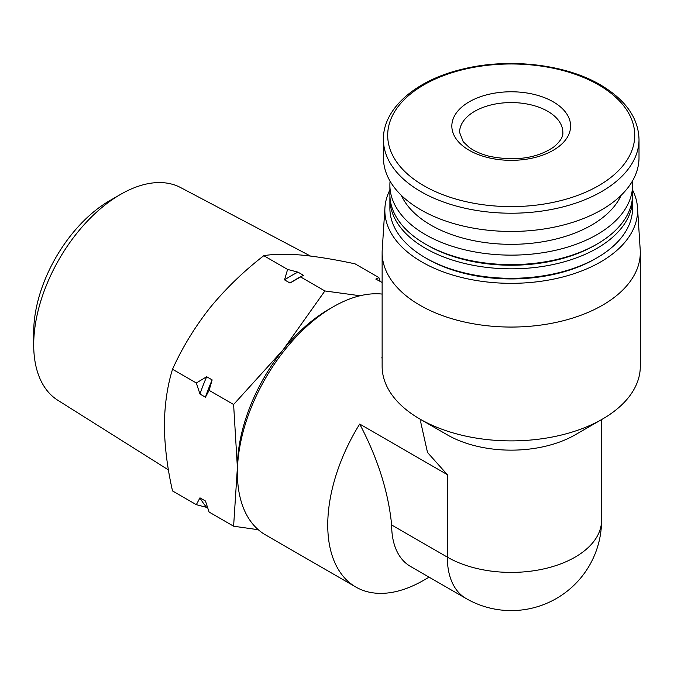 <?xml version="1.0" encoding="UTF-8"?>
<svg xmlns="http://www.w3.org/2000/svg" width="674" height="674" viewBox="0 0 674 674"><rect width="100%" height="100%" fill="white"/><g stroke="black" fill="none" stroke-linecap="round" stroke-linejoin="round"><path stroke-width="1.01" d="M429.077 577.146L423.592 580.314A135.533 78.251 -60 0 1 355.821 587.029L265.463 534.853A135.533 78.251 -60 0 1 237.391 472.811L237.391 467.537A129.079 74.528 -60 0 1 283.029 349.916L233.608 404.501L237.391 467.537L233.608 526.209L258.294 529.73M237.391 472.811A135.533 78.251 -60 0 1 333.226 306.813A135.533 78.251 -60 0 1 381.147 293.974A135.533 78.251 -60 0 1 382.133 294.066M355.821 587.029A135.533 78.251 -60 0 1 359.697 424.047L447.325 474.639L447.325 557.128A90.358 52.168 0 0 0 575.107 557.128A90.358 52.168 0 0 0 601.579 520.235A90.358 90.358 0 0 1 466.037 598.487A90.358 52.168 -60 0 1 447.325 557.128L391.645 524.979C388.392 491.953 377.743 458.312 359.697 424.047M420.837 422.682L427.51 452.473L447.325 474.639M382.133 358.155L381.678 357.886L382.133 357.624M632.557 189.975A126.375 72.96 180 0 1 637.511 207.668L640.207 249.768A129.079 74.528 180 0 1 640.3 252.531L640.3 366.361A129.079 74.528 180 0 1 602.497 419.06L575.107 434.865A90.358 52.168 180 0 1 447.325 434.865L419.944 419.06A129.079 74.528 180 0 1 382.133 366.361L382.133 252.531A129.079 74.528 180 0 1 382.225 249.768L384.93 207.668A126.375 72.96 180 0 1 389.884 189.975M602.497 419.06A129.079 74.528 180 0 1 419.944 419.06M466.037 598.487L410.365 566.345A90.358 52.168 -60 0 1 391.645 524.979M360.026 295.751L324.885 290.957L283.029 349.916A129.079 74.528 -60 0 1 328.668 309.45L333.226 306.813M553.202 101.816A59.379 34.281 180 0 1 526.588 159.174A59.379 34.281 180 0 1 453.863 117.183A59.379 34.281 180 0 1 553.202 101.816M639.011 139.442L639.011 157.674A127.79 73.778 180 0 1 511.221 231.452A127.79 73.778 180 0 1 383.422 157.674L383.422 139.442A127.79 73.778 180 0 0 511.221 213.22A127.79 73.778 180 0 0 639.011 139.442C638.438 118.001 625.607 99.819 600.509 84.907C564.972 63.878 507.396 57.543 461.235 69.464C414.864 80.653 382.849 109.213 383.422 139.442M621.133 195.317A113.594 65.58 180 0 1 511.221 244.333A113.594 65.58 180 0 1 401.308 195.317M632.364 181.154A121.337 70.054 180 0 1 632.557 185.08A121.337 70.054 180 0 1 511.221 255.134A121.337 70.054 180 0 1 389.884 185.08A121.337 70.054 180 0 1 390.069 181.154M632.557 185.08L632.557 194.567A121.337 70.054 180 0 1 597.021 244.098A121.337 70.054 180 0 1 425.42 244.098A121.337 70.054 180 0 1 389.884 194.567L389.884 185.08M597.021 244.098L595.193 245.151A118.759 68.563 180 0 1 427.24 245.151L425.42 244.098M632.498 196.673A121.337 70.054 180 0 1 632.557 198.779A121.337 70.054 180 0 1 511.221 268.833A121.337 70.054 180 0 1 389.884 198.779A121.337 70.054 180 0 1 389.934 196.673M632.557 198.779L632.557 208.266A121.337 70.054 180 0 1 597.021 257.797A121.337 70.054 180 0 1 425.42 257.797A121.337 70.054 180 0 1 389.884 208.266L389.884 198.779M597.021 257.797L595.193 258.85A118.759 68.563 180 0 1 427.24 258.85L425.42 257.797M637.511 207.668A126.375 72.96 180 0 1 511.221 283.333A126.375 72.96 180 0 1 384.93 207.668M640.3 252.531A129.079 74.528 180 0 1 511.221 327.058A129.079 74.528 180 0 1 382.133 252.531M382.133 282.465L375.814 279.087L378.872 277.578L355.072 263.846C334.961 259.507 317.033 256.583 301.286 255.058C285.995 253.803 273.492 254.014 263.795 255.69L287.596 269.432L297.95 272.136L303.426 275.295L290.014 283.038L284.538 279.878L287.596 269.432M378.872 277.578L380.254 281.656M206.674 507.387L196.319 504.674L199.967 497.842A143.891 83.07 120 0 0 206.674 507.387L207.71 507.977M196.319 504.674L172.527 490.942C167.329 468.16 164.608 446.314 164.372 425.378C164.616 404.72 167.329 386.008 172.527 369.242C182.224 347.691 194.719 327.202 210.01 307.757C225.756 288.598 243.685 271.243 263.795 255.69M233.608 526.209L209.1 512.055L205.444 501.001L199.967 497.842M199.967 394.029L196.319 382.975L206.674 376.741A143.891 83.07 120 0 0 199.967 394.029L205.444 397.188L209.1 390.356L233.608 404.501M196.319 382.975L172.527 369.242M206.674 376.741L212.15 379.9L209.1 390.356M324.885 290.957L300.368 276.803L296.72 278.918A143.891 83.07 120 0 0 290.014 283.038M297.95 272.136A143.891 83.07 120 0 0 284.538 279.878M212.15 379.9A143.891 83.07 120 0 0 205.444 397.188M168.441 469.904L57.795 400.255A122.828 70.913 -60 0 1 33.7 344.835A122.828 70.913 -60 0 1 120.553 194.398A122.828 70.913 -60 0 1 180.598 187.557L310.436 256.044M33.7 344.835L33.7 332.189A107.351 61.974 -60 0 1 109.609 200.717L120.553 194.398M598.563 84.865A123.527 71.318 180 0 1 543.185 204.18A123.527 71.318 180 0 1 391.897 116.829A123.527 71.318 180 0 1 598.563 84.865M547.726 111.303A51.637 29.808 180 0 1 562.849 132.382C563.321 136.67 560.22 141.591 553.565 147.143C536.799 158.331 515.467 161.398 489.56 156.343C481.051 154.144 474.21 151.111 469.037 147.261L463.198 141.717L459.584 132.382A51.637 29.808 180 0 1 491.456 104.841A51.637 29.808 180 0 1 547.726 111.303M420.862 419.582L420.862 422.682M601.579 419.582L601.579 520.235"/></g></svg>

